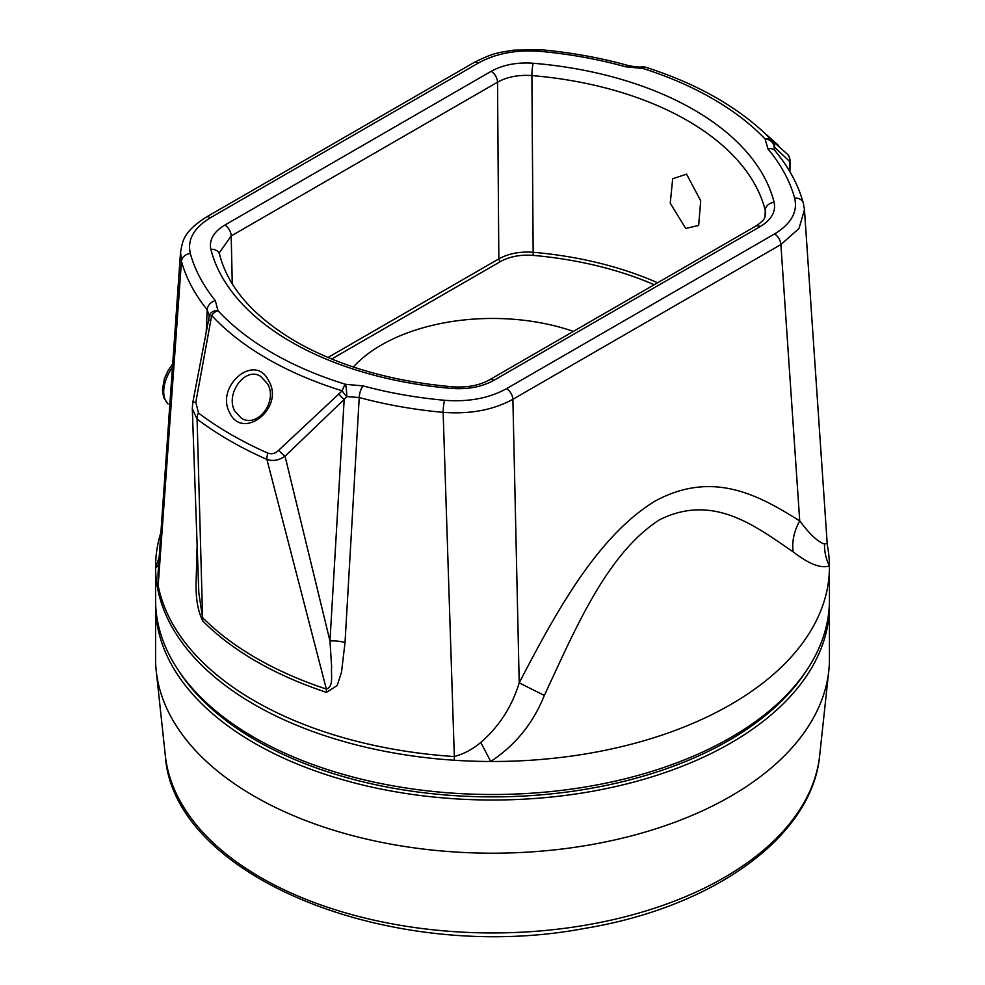 <?xml version="1.0" encoding="UTF-8"?>
<svg xmlns="http://www.w3.org/2000/svg" width="985" height="985" viewBox="0 0 985 985"><rect width="100%" height="100%" fill="white"/><g stroke="black" fill="none" stroke-linecap="round" stroke-linejoin="round"><path stroke-width="1.48" d="M267.44 383.645L260.693 376.405C245.363 366.088 225.036 393.889 234.762 411.016L241.325 418.145C257.245 428.709 278.349 401.351 267.44 383.645M229.628 412.616C215.075 386.305 255.041 351.953 268.708 380.85C285.121 407.888 242.532 441.194 229.628 412.616M206.222 331.92L207.17 309.733A314.929 181.819 180 0 1 181.462 261.284L158.166 585.558A336.513 194.279 0 0 0 254.549 700.901A336.513 194.279 0 0 0 454.331 756.554L443.139 412.358A314.929 181.819 180 0 1 359.229 397.521L345.021 642.651A22.458 12.312 3.4 0 0 329.975 641.038L344.184 399.454L285.047 456.203L329.975 641.038L331.649 667.054C330.788 674.38 334.001 686.816 326.355 689.069L266.91 459.416A371.702 214.595 180 0 1 229.665 440.603A371.702 214.595 180 0 1 197.086 419.093L202.578 617.595A22.458 15.908 -44.8 0 1 202.738 619.934A22.458 15.908 -44.8 0 1 202.713 620.919C192.678 600.037 197.123 576.237 196.704 557.017L197.135 546.7M345.021 642.651L341.524 672.029L337.215 685.511L326.441 692.356A22.458 9.124 108.3 0 0 326.454 691.359A22.458 9.124 108.3 0 0 326.355 689.069A334.161 192.925 0 0 1 202.578 617.595L198.822 592.908L192.297 408.615L197.086 419.093A8.988 5.836 -52.9 0 1 198.502 413.047A369.917 213.573 0 0 0 230.933 434.447A369.917 213.573 0 0 0 267.994 453.174C271.885 454.491 275.48 453.494 278.767 450.182L342.226 390.823A8.988 2.315 53.6 0 0 346.757 396.598L344.184 399.454A8.988 2.056 47.6 0 1 338.631 393.729M353.319 366.999A157.231 90.78 180 0 1 573.393 331.391M686.545 174.148L672.681 178.79L670.243 203.242L685.732 228.471L698.673 225.43L700.704 200.731L686.545 174.148M454.282 760.248A44.928 4.162 -86.2 0 0 454.331 756.554C463.923 753.919 472.726 749.228 480.729 742.493C499.21 726.45 512.028 706.577 519.206 682.864C554.715 614.541 596.873 536.468 655.037 501.131C713.288 469.377 759.964 495.984 799.734 520.905C809.941 534.51 818.215 542.206 824.556 543.991L827.191 543.375L827.511 546.207A336.932 194.525 180 0 1 829.432 565.919A336.932 194.525 180 0 1 829.432 566.966A336.932 194.525 180 0 1 490.69 761.491A336.932 194.525 180 0 1 454.282 760.248A336.932 194.525 180 0 1 254.253 704.521A336.932 194.525 180 0 1 157.735 589.03A336.932 194.525 180 0 1 155.568 568.013A336.932 194.525 180 0 1 155.568 566.966A336.932 194.525 180 0 1 160.887 532.516M829.432 566.966L829.432 599.988A336.932 194.525 180 0 1 621.437 779.701A336.932 194.525 180 0 1 254.253 737.531A336.932 194.525 180 0 1 155.568 599.988L155.568 566.966M654.237 284.714A269.582 155.642 0 0 0 533.181 255.386C520.585 254.438 509.664 256.506 500.417 261.579L331.674 359.008M789.404 170.898L789.638 161.417L774.013 146.703L774.899 150.582A8.988 6.612 140.1 0 0 768.005 149.018L765.086 138.971A311.358 179.762 0 0 0 642.959 68.457L625.561 66.783A305.953 176.635 0 0 0 540.457 51.38C516.62 49.533 495.947 53.399 478.451 63.003L210.47 217.722C193.86 227.769 187.15 239.712 190.327 253.527A305.953 176.635 0 0 0 215.296 300.585L217.98 310.657A311.358 179.762 0 0 0 272.34 352.95A311.358 179.762 0 0 0 345.587 384.335L363.022 385.886A8.988 3.103 -74.9 0 0 359.229 397.521L346.757 396.598A8.988 0.96 -94.4 0 0 345.587 384.335A8.988 3.46 -72.8 0 0 342.226 390.823A318.487 183.875 180 0 1 267.292 358.725A318.487 183.875 180 0 1 211.701 315.471L195.818 402.286L198.502 413.047M158.671 564.565A44.928 22.532 -165.1 0 1 155.568 568.013L159.201 556.907M363.022 385.886A305.953 176.635 0 0 0 444.543 400.292C468.38 402.151 489.052 398.272 506.549 388.669L774.53 233.95C791.14 223.903 797.85 211.972 794.673 198.157A305.953 176.635 0 0 0 768.005 149.018M210.876 249.316C208.943 239.946 213.597 231.869 224.839 225.073L491.17 71.302C503.015 64.801 517.014 62.117 533.168 63.249A284.542 164.286 180 0 1 774.124 202.356C776.057 211.726 771.403 219.815 760.161 226.599L493.83 380.37C481.985 386.883 467.986 389.567 451.832 388.435A284.542 164.286 180 0 1 291.301 342.004A284.542 164.286 180 0 1 210.876 249.316A8.988 7.264 -14 0 1 219.593 254.475L219.359 252.751L231.192 235.944L232.275 283.865M824.556 543.991A44.928 42.921 -131.1 0 0 829.432 565.919C820.936 568.751 808.833 564.048 793.11 551.797C755.987 526.716 713.448 492.623 659.273 519.932C605.898 554.481 574.267 631.668 544.323 695.435C533.217 723.249 515.34 745.263 490.69 761.491A44.928 2.044 -116.7 0 0 480.729 742.493M765.64 214.041L765.234 210.31A275.554 159.09 0 0 0 531.888 75.586C518.664 74.638 507.213 76.842 497.523 82.186L231.192 235.944A8.988 5.184 -120 0 0 224.839 225.073M328.005 357.493L498.829 258.87C508.555 253.502 520.117 251.323 533.513 252.295A271.835 156.935 180 0 1 657.611 282.769M774.899 150.582C788.714 167.093 798.195 184.601 803.329 203.107L804.462 209.731L799.007 228.495L780.883 244.563L512.889 399.282C493.288 410.006 470.03 414.365 443.139 412.358A8.988 1.145 -84.8 0 1 444.543 400.292M190.327 253.527A8.988 7.24 164.6 0 0 181.462 261.284L180.538 252.037L158.031 573.676L158.166 585.558A44.928 36.445 168.8 0 1 157.735 589.03M506.549 388.669A8.988 5.184 -120 0 1 512.889 399.282L519.206 682.864L544.323 695.435M774.53 233.95A8.988 5.184 -120 0 1 780.883 244.563L799.734 520.905A44.928 35.608 -56.4 0 0 793.11 551.797M778.655 145.583L760.038 128.936A318.487 183.875 180 0 1 771.329 139.845A8.988 6.427 -43.7 0 0 765.086 138.971A8.988 7.289 -168.4 0 1 774.013 146.703A8.988 8.914 -64.1 0 0 771.329 139.845L787.458 154.251C788.8 155.199 789.699 157.452 790.179 161.011L789.638 161.417A8.988 8.693 -43 0 0 787.458 154.251M772.043 140.289A8.988 8.754 -54.4 0 1 774.567 147.812L774.678 150.323M278.767 450.182A8.988 2.364 -135 0 0 285.047 456.203C278.94 460.377 272.894 461.448 266.91 459.416A8.988 4.457 -66.2 0 1 267.994 453.174M197.542 558.052A22.458 12.029 2.3 0 0 196.704 557.017M209.103 316.714A8.988 7.277 -167.1 0 1 209.226 316L209.226 316A8.988 8.988 0 0 0 209.066 316.875A8.988 2.512 -172.8 0 1 211.701 315.471A8.988 6.464 -42.8 0 1 217.98 310.657A8.988 7.277 -167.1 0 0 209.226 316L207.17 309.733A8.988 6.649 141 0 1 215.296 300.585M760.038 128.936C730.439 102.76 692.32 82.186 645.692 67.239A8.988 3.546 -72.3 0 0 642.959 68.457A8.988 0.862 -93.9 0 0 642.343 66.832C639.893 67.386 635.103 66.931 627.974 65.466L627.974 65.466C600.37 57.783 571.472 52.55 541.27 49.767L513.591 50.149C500.318 52.55 494.95 51.897 473.957 62.56L205.976 217.279C181.043 233.297 182.705 243.492 180.538 252.061M625.561 66.783A8.988 3.189 -74.4 0 1 627.974 65.466M192.297 408.603L192.764 402.717A8.988 1.33 10.4 0 1 195.818 402.286M192.764 402.717L208.426 320.765A8.988 1.81 11.3 0 1 210.987 320.026M178.396 670.366A334.691 193.232 0 0 0 587.799 788.886A334.691 193.232 0 0 0 806.604 670.366M829.395 602.734A336.932 194.525 180 0 1 829.432 605.479A336.932 194.525 180 0 1 588.439 791.965A336.932 194.525 180 0 1 155.568 605.479A336.932 194.525 180 0 1 155.605 602.734M155.568 605.479L155.568 658.669A336.932 194.525 0 0 0 156.209 670.711A336.932 194.525 0 0 0 588.439 845.142A336.932 194.525 0 0 0 828.791 670.711A336.932 194.525 0 0 0 829.432 658.669L829.432 605.479M168.829 418.773L171.156 385.406M326.441 692.356A334.001 192.826 180 0 1 256.334 661.403A334.001 192.826 180 0 1 202.713 620.919M500.417 261.579A2.241 1.293 -120 0 1 498.829 258.87L497.523 82.186A8.988 5.184 -120 0 0 491.17 71.302M765.086 216.688L765.234 210.31A8.988 7.264 -14 0 1 774.124 202.356M533.168 63.249A8.988 1.047 -85.2 0 0 531.888 75.586L533.181 255.386M760.161 226.599A8.988 5.184 -120 0 0 755.667 226.156L755.667 226.156C767.241 218.498 764.335 216.762 765.64 213.93M493.83 380.37A8.988 5.184 -120 0 0 489.336 379.927L755.667 226.156M451.832 388.435A8.988 1.047 -85.2 0 1 452.571 386.81C466.976 387.782 479.227 385.492 489.336 379.927M803.329 203.107A8.988 7.24 164.6 0 0 794.673 198.157M540.457 51.38A8.988 1.145 -84.8 0 1 541.27 49.767M478.451 63.003A8.988 5.184 -120 0 0 473.957 62.56M210.47 217.722A8.988 5.184 -120 0 0 205.976 217.279M819.692 755.384C812.256 836.819 713.189 907.296 584.819 928.375C393.766 964.795 172.843 877.807 165.308 755.384A327.82 189.268 0 0 0 585.853 925.112A327.82 189.268 0 0 0 819.692 755.384L828.791 670.711M172.424 367.343A29.205 16.856 120 0 0 168.029 403.912M452.571 386.81C391.587 381.392 339.32 366.309 295.796 341.561C253.453 316.456 228.052 287.423 219.593 254.475M804.462 209.731L827.191 543.375M790.179 161.011L789.908 171.747M645.692 67.239A8.988 8.988 0 0 0 642.343 66.832M209.066 316.875L208.426 320.765M165.308 755.384L156.209 670.711M168.029 403.973L163.621 397.546L162.402 389.629L164.458 378.511L168.078 370.594L172.658 364.007"/></g></svg>
